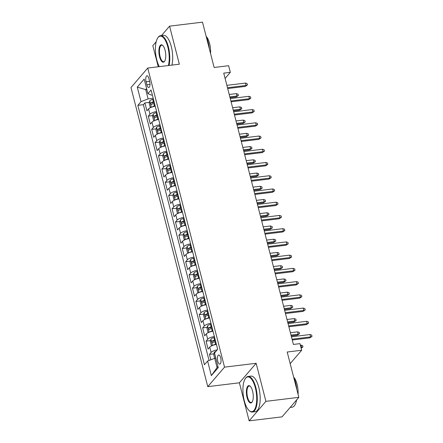 <?xml version="1.0" encoding="UTF-8"?>
<svg xmlns="http://www.w3.org/2000/svg" width="443" height="443" viewBox="0 0 443 443"><rect width="100%" height="100%" fill="white"/><g stroke="black" fill="none" stroke-linecap="round" stroke-linejoin="round"><path stroke-width="0.66" d="M220.686 357.872A4.585 1.739 -96.9 0 0 218.681 355.009A4.585 1.739 -96.9 0 0 217.784 361.25A4.585 1.739 -96.9 0 0 219.789 364.113A4.585 1.739 -96.9 0 0 220.686 357.872M249.149 420.85L282.075 416.846L298.831 397.343L265.911 401.347L256.143 363.299L224.535 367.142L207.773 386.645L239.381 382.802L249.149 420.85L265.911 401.347M224.535 367.142L147.74 68.05L130.978 87.548L207.773 386.645M156.196 41.725L152.818 45.657L158.24 66.771M147.74 68.05L179.343 64.202L169.575 26.154L161.49 35.562M169.575 26.154L202.501 22.15L214.135 67.48L228.621 65.714L230.321 72.331L223.737 73.134L293.399 344.438L299.983 343.635L301.683 350.252L287.197 352.019L298.831 397.343M155.249 106.231A5.731 1.733 165.6 0 0 148.582 108.923L146.932 110.85L144.889 102.909L149.396 102.361M156.606 111.525A5.731 1.733 165.6 0 0 149.944 114.216L148.289 116.144L152.796 115.595M148.289 116.144L150.327 124.084L151.982 122.157A5.731 1.733 165.6 0 1 158.649 119.466M162.044 132.701A5.731 1.733 165.6 0 0 155.377 135.392L153.727 137.313L151.689 129.378L156.191 128.83M165.444 145.935A5.731 1.733 165.6 0 0 158.777 148.626L157.127 150.548L155.083 142.607L159.591 142.065M168.838 159.17A5.731 1.733 165.6 0 0 162.177 161.861L160.521 163.783L158.483 155.842L162.991 155.294M172.238 172.405A5.731 1.733 165.6 0 0 165.571 175.096L163.921 177.017L161.883 169.076L166.385 168.528M175.638 185.639A5.731 1.733 165.6 0 0 168.971 188.33L167.316 190.252L165.278 182.311L169.785 181.763M179.033 198.874A5.731 1.733 165.6 0 0 172.371 201.565L170.716 203.487L168.678 195.546L173.185 194.998M182.433 212.103A5.731 1.733 165.6 0 0 175.766 214.8L174.116 216.721L172.078 208.78L176.58 208.232M185.833 225.337A5.731 1.733 165.6 0 0 179.166 228.034L177.51 229.956L175.472 222.015L179.98 221.467M189.227 238.572A5.731 1.733 165.6 0 0 182.566 241.269L180.91 243.19L178.872 235.25L183.374 234.701M192.627 251.807A5.731 1.733 165.6 0 0 185.96 254.504L184.31 256.425L182.267 248.484L186.774 247.936M196.027 265.041A5.731 1.733 165.6 0 0 189.36 267.738L187.705 269.66L185.667 261.719L190.174 261.171M199.422 278.276A5.731 1.733 165.6 0 0 192.755 280.973L191.105 282.894L189.067 274.953L193.569 274.405M202.822 291.511A5.731 1.733 165.6 0 0 196.155 294.202L194.505 296.129L192.461 288.188L196.969 287.64M206.216 304.745A5.731 1.733 165.6 0 0 199.555 307.436L197.899 309.364L195.861 301.423L200.369 300.875M209.617 317.98A5.731 1.733 165.6 0 0 202.949 320.671L201.299 322.598L199.261 314.657L203.763 314.109M213.017 331.214A5.731 1.733 165.6 0 0 206.349 333.906L204.694 335.833L202.656 327.892L207.163 327.344M216.411 344.449A5.731 1.733 165.6 0 0 209.749 347.14L208.094 349.067L206.056 341.127L210.563 340.578M146.096 81.817L146.843 84.729A4.447 1.683 -96.9 0 0 148.787 87.509A4.447 1.683 -96.9 0 0 149.656 81.462L148.909 78.549A4.447 1.683 -96.9 0 0 146.965 75.775A4.447 1.683 -96.9 0 0 146.096 81.817L149.634 81.39M146.838 89.508L145.714 89.641L148.095 98.905L141.012 101.657L137.845 105.345L204.444 364.739L207.612 361.051L211.35 375.609L218.238 367.596L214.501 353.038L217.668 349.35L151.069 89.957L147.901 93.645L151.356 95.112L152.364 94.99M141.012 101.657L137.275 87.099L144.163 79.087L147.901 93.645M144.889 102.909L143.371 104.67L209.057 360.491M217.258 349.826A5.731 1.733 -14.4 0 0 211.106 352.434L209.456 354.361L210.846 359.794M206.056 341.127L207.706 339.2A5.731 1.733 -14.4 0 1 214.373 336.508M202.656 327.892L204.312 325.965A5.731 1.733 -14.4 0 1 210.979 323.274M199.261 314.657L200.912 312.73A5.731 1.733 -14.4 0 1 207.579 310.039M195.861 301.423L197.517 299.496A5.731 1.733 -14.4 0 1 204.179 296.804M192.461 288.188L194.117 286.267A5.731 1.733 -14.4 0 1 200.784 283.57M189.067 274.953L190.717 273.032A5.731 1.733 -14.4 0 1 197.384 270.335M185.667 261.719L187.323 259.797A5.731 1.733 -14.4 0 1 193.984 257.101M182.267 248.484L183.923 246.563A5.731 1.733 -14.4 0 1 190.59 243.866M178.872 235.25L180.522 233.328A5.731 1.733 -14.4 0 1 187.19 230.631M175.472 222.015L177.128 220.093A5.731 1.733 -14.4 0 1 183.79 217.397M172.078 208.78L173.728 206.859A5.731 1.733 -14.4 0 1 180.395 204.168M168.678 195.546L170.328 193.624A5.731 1.733 -14.4 0 1 176.995 190.933M165.278 182.311L166.933 180.39A5.731 1.733 -14.4 0 1 173.601 177.698M161.883 169.076L163.533 167.155A5.731 1.733 -14.4 0 1 170.201 164.464M158.483 155.842L160.139 153.92A5.731 1.733 -14.4 0 1 166.801 151.229M155.083 142.607L156.739 140.686A5.731 1.733 -14.4 0 1 163.406 137.994M151.689 129.378L153.339 127.451A5.731 1.733 -14.4 0 1 160.006 124.76M153.206 98.285L148.095 98.905M290.176 363.637L301.683 350.252M225.094 78.417L230.321 72.331M146.605 88.606L145.714 89.641L137.275 87.099M215.819 358.165L214.694 358.298L217.07 367.563L217.962 366.527M143.371 104.67L137.845 105.345M209.456 354.361L213.958 353.813M207.612 361.051L214.694 358.298L213.753 354.682L214.301 352.362L215.796 358.165M211.35 375.609L217.07 367.563M256.143 363.299L239.381 382.802M227.696 88.55L245.25 86.418L246.064 85.471L227.486 87.731M245.45 83.085L247.116 83.616L247.46 84.94L246.064 85.471L245.45 83.085L226.871 85.344M247.46 84.94L245.25 86.418M151.988 107.034A3.799 1.146 -14.4 0 1 154.43 106.01L155.144 105.816M151.063 107.383L150.21 107.2L149.191 103.23L149.756 100.849A3.799 1.146 -14.4 0 1 152.73 99.393L153.444 99.199M154.086 101.713L153.372 101.907A3.799 1.146 165.6 0 0 150.902 102.948C150.476 103.911 150.609 104.437 151.312 104.537A3.799 1.146 -14.4 0 1 153.782 103.496L154.496 103.302M150.902 102.948L152.802 102.721A1.933 0.587 -14.4 0 1 153.616 102.427L154.23 102.261M236.39 93.628L238.057 94.16L238.4 95.483L236.191 96.962L237.005 96.009L236.39 93.628L229.225 94.497M238.4 95.483L237.005 96.009L229.834 96.884M236.191 96.962L230.044 97.704M168.384 65.536A17.487 6.628 -96.9 0 0 167.847 47.08A17.487 6.628 -96.9 0 0 157.702 37.998A17.487 6.628 -96.9 0 0 156.794 59.943A17.487 6.628 -96.9 0 0 159.319 66.638M157.702 37.998L157.985 37.572A17.919 6.789 83.1 0 1 160.554 35.673A17.919 6.789 83.1 0 1 168.379 46.875A17.919 6.789 83.1 0 1 169.01 65.459M165.084 50.297A8.744 3.311 83.1 0 1 164.63 61.267A8.744 3.311 83.1 0 1 159.558 56.726A8.744 3.311 83.1 0 1 159.319 47.373A8.744 3.311 83.1 0 1 162.703 45.43A8.744 3.311 83.1 0 1 165.084 50.297M162.897 45.618A8.312 3.151 -96.9 0 0 161.712 45.208A8.312 3.151 -96.9 0 0 160.089 56.521A8.312 3.151 -96.9 0 0 163.722 61.715A8.312 3.151 -96.9 0 0 164.768 61.034M206.128 36.276A17.919 6.789 83.1 0 1 208.149 42.035A17.919 6.789 83.1 0 1 209.334 48.769M206.205 36.453A12.902 4.89 83.1 0 1 209.594 43.514A12.902 4.89 83.1 0 1 210.552 53.503M160.554 35.673L163.45 35.324A17.919 6.789 83.1 0 1 171.275 46.521A17.919 6.789 83.1 0 1 171.912 65.11M255.345 387.863A17.487 6.628 -96.9 0 0 245.2 378.782A17.487 6.628 -96.9 0 0 244.292 400.727A17.487 6.628 -96.9 0 0 249.055 410.462A17.487 6.628 -96.9 0 0 255.816 406.563A17.487 6.628 -96.9 0 0 255.345 387.863M245.2 378.782L245.483 378.355A17.919 6.789 83.1 0 1 248.052 376.461A17.919 6.789 83.1 0 1 255.877 387.658A17.919 6.789 83.1 0 1 252.377 412.034A17.919 6.789 83.1 0 1 249.431 410.811L249.055 410.462M252.582 391.08A8.744 3.311 83.1 0 1 252.128 402.05A8.744 3.311 83.1 0 1 247.056 397.509A8.744 3.311 83.1 0 1 246.823 388.162A8.744 3.311 83.1 0 1 250.201 386.213A8.744 3.311 83.1 0 1 252.582 391.08M250.395 386.401A8.312 3.151 -96.9 0 0 249.21 385.991A8.312 3.151 -96.9 0 0 247.587 397.305A8.312 3.151 -96.9 0 0 251.22 402.499A8.312 3.151 -96.9 0 0 252.266 401.823M293.626 377.065A17.919 6.789 83.1 0 1 295.647 382.818A17.919 6.789 83.1 0 1 296.832 389.552M293.709 377.237A12.902 4.89 83.1 0 1 297.092 384.297A12.902 4.89 83.1 0 1 298.05 394.287M248.052 376.461L250.948 376.107A17.919 6.789 83.1 0 1 258.773 387.304A17.919 6.789 83.1 0 1 255.273 411.68L252.377 412.034M296.91 399.58A12.902 4.89 83.1 0 1 296.517 400.334M296.589 399.957A17.919 6.789 83.1 0 1 292.147 407.195L290.154 407.438M231.096 101.785L248.645 99.653L249.464 98.706L230.886 100.965M248.85 96.319L250.516 96.851L250.854 98.174L249.464 98.706L248.85 96.319L230.271 98.579M250.854 98.174L248.645 99.653M234.491 115.019L252.045 112.887L252.859 111.935L234.281 114.2M252.25 109.554L253.917 110.085L254.254 111.409L252.859 111.935L252.25 109.554L233.671 111.813M254.254 111.409L252.045 112.887M237.891 128.254L255.445 126.122L256.259 125.17L237.681 127.434M255.644 122.789L257.311 123.32L257.654 124.644L256.259 125.17L255.644 122.789L237.066 125.048M257.654 124.644L255.445 126.122M241.291 141.489L258.839 139.357L259.653 138.404L241.075 140.664M259.044 136.023L260.711 136.555L261.049 137.878L259.653 138.404L259.044 136.023L240.466 138.282M261.049 137.878L258.839 139.357M155.382 120.269A3.799 1.146 -14.4 0 1 157.824 119.245L158.539 119.051M154.463 120.618L153.605 120.43L152.586 116.459L153.156 114.084A3.799 1.146 -14.4 0 1 156.124 112.627L156.839 112.433M157.486 114.947L156.772 115.141A3.799 1.146 165.6 0 0 154.302 116.182C153.876 117.146 154.009 117.672 154.712 117.772A3.799 1.146 -14.4 0 1 157.182 116.73L157.896 116.537M154.302 116.182L156.196 115.955A1.933 0.587 -14.4 0 1 157.016 115.662L157.625 115.496M239.79 106.863L241.457 107.394L241.795 108.718L239.585 110.191L240.405 109.244L239.79 106.863L232.619 107.732M241.795 108.718L240.405 109.244L233.234 110.119M239.585 110.191L233.444 110.938M158.782 133.504A3.799 1.146 -14.4 0 1 161.224 132.479L161.939 132.285M157.863 133.852L157.005 133.664L155.986 129.694L156.551 127.318A3.799 1.146 -14.4 0 1 159.524 125.862L160.239 125.668M160.887 128.182L160.172 128.376A3.799 1.146 165.6 0 0 157.702 129.417C157.271 130.38 157.409 130.906 158.107 131.006A3.799 1.146 -14.4 0 1 160.576 129.965L161.291 129.771M157.702 129.417L159.596 129.19A1.933 0.587 -14.4 0 1 160.41 128.896L161.025 128.73M243.19 120.097L244.857 120.629L245.195 121.952L242.986 123.425L243.8 122.478L243.19 120.097L236.019 120.967M245.195 121.952L243.8 122.478L236.634 123.353M242.986 123.425L236.844 124.173M162.182 146.738A3.799 1.146 -14.4 0 1 164.619 145.714L165.339 145.52M161.258 147.087L160.405 146.899L159.386 142.928L159.951 140.553A3.799 1.146 -14.4 0 1 162.924 139.096L163.639 138.903M164.281 141.417L163.567 141.61A3.799 1.146 165.6 0 0 161.097 142.652C160.671 143.615 160.803 144.141 161.507 144.241A3.799 1.146 -14.4 0 1 163.976 143.2L164.691 143.006M161.097 142.652L162.991 142.424A1.933 0.587 -14.4 0 1 163.81 142.131L164.425 141.965M246.585 133.332L248.252 133.864L248.595 135.187L246.386 136.66L247.2 135.713L246.585 133.332L239.419 134.201M248.595 135.187L247.2 135.713L240.028 136.588M246.386 136.66L240.239 137.408M165.577 159.973A3.799 1.146 -14.4 0 1 168.019 158.948L168.733 158.755M164.658 160.322L163.799 160.133L162.78 156.163L163.351 153.787A3.799 1.146 -14.4 0 1 166.319 152.331L167.033 152.137M167.681 154.651L166.967 154.845A3.799 1.146 165.6 0 0 164.497 155.886C164.065 156.85 164.203 157.376 164.907 157.475A3.799 1.146 -14.4 0 1 167.376 156.434L168.091 156.241M164.497 155.886L166.391 155.654A1.933 0.587 -14.4 0 1 167.21 155.366L167.819 155.194M249.985 146.567L251.652 147.098L251.989 148.422L249.78 149.895L250.594 148.948L249.985 146.567L242.814 147.436M251.989 148.422L250.594 148.948L243.428 149.817M249.78 149.895L243.639 150.642M244.686 154.723L262.239 152.591L263.053 151.639L244.475 153.898M262.444 149.258L264.111 149.789L264.449 151.113L263.053 151.639L262.444 149.258L243.866 151.517M264.449 151.113L262.239 152.591M168.977 173.207A3.799 1.146 -14.4 0 1 171.419 172.183L172.133 171.989M168.058 173.556L167.199 173.368L166.18 169.398L166.745 167.022A3.799 1.146 -14.4 0 1 169.719 165.566L170.433 165.372M171.081 167.886L170.367 168.08A3.799 1.146 165.6 0 0 167.897 169.121C167.465 170.084 167.604 170.61 168.301 170.71A3.799 1.146 -14.4 0 1 170.771 169.669L171.485 169.47M167.897 169.121L169.791 168.888A1.933 0.587 -14.4 0 1 170.605 168.6L171.219 168.429M253.385 159.801L255.052 160.333L255.389 161.656L253.18 163.129L253.994 162.182L253.385 159.801L246.214 160.671M255.389 161.656L253.994 162.182L246.823 163.052M253.18 163.129L247.039 163.877M248.086 167.958L265.639 165.826L266.453 164.874L247.875 167.133M265.839 162.492L267.506 163.024L267.849 164.347L266.453 164.874L265.839 162.492L247.26 164.752M267.849 164.347L265.639 165.826M172.377 186.437A3.799 1.146 -14.4 0 1 174.813 185.418L175.528 185.224M171.452 186.791L170.599 186.603L169.58 182.632L170.145 180.257A3.799 1.146 -14.4 0 1 173.119 178.8L173.833 178.607M174.476 181.121L173.761 181.314A3.799 1.146 165.6 0 0 171.291 182.355C170.865 183.319 170.998 183.845 171.701 183.945A3.799 1.146 -14.4 0 1 174.171 182.904L174.885 182.704M171.291 182.355L173.185 182.123A1.933 0.587 -14.4 0 1 174.005 181.835L174.62 181.663M256.779 173.036L258.446 173.567L258.79 174.891L256.575 176.364L257.394 175.417L256.779 173.036L249.614 173.905M258.79 174.891L257.394 175.417L250.223 176.286M256.575 176.364L250.433 177.111M251.486 181.193L269.034 179.061L269.848 178.108L251.27 180.367M269.239 175.727L270.906 176.259L271.243 177.582L269.848 178.108L269.239 175.727L250.66 177.986M271.243 177.582L269.034 179.061M175.771 199.671A3.799 1.146 -14.4 0 1 178.213 198.652L178.928 198.453M174.852 200.026L173.994 199.837L172.975 195.867L173.545 193.491A3.799 1.146 -14.4 0 1 176.513 192.035L177.228 191.836M177.876 194.355L177.161 194.549A3.799 1.146 165.6 0 0 174.692 195.59C174.26 196.554 174.398 197.08 175.096 197.179A3.799 1.146 -14.4 0 1 177.565 196.138L178.28 195.939M174.692 195.59L176.585 195.357A1.933 0.587 -14.4 0 1 177.405 195.07L178.014 194.898M260.179 186.27L261.846 186.802L262.184 188.125L259.975 189.598L260.789 188.652L260.179 186.27L253.008 187.14M262.184 188.125L260.789 188.652L253.623 189.521M259.975 189.598L253.833 190.346M254.88 194.427L272.434 192.295L273.248 191.343L254.67 193.602M272.639 188.962L274.306 189.493L274.643 190.817L273.248 191.343L272.639 188.962L254.06 191.221M274.643 190.817L272.434 192.295M179.171 212.906A3.799 1.146 -14.4 0 1 181.613 211.887L182.328 211.688M178.247 213.26L177.394 213.072L176.375 209.102L176.94 206.726A3.799 1.146 -14.4 0 1 179.913 205.27L180.628 205.07M181.27 207.59L180.556 207.784A3.799 1.146 165.6 0 0 178.086 208.825C177.66 209.783 177.793 210.314 178.496 210.414A3.799 1.146 -14.4 0 1 180.965 209.373L181.68 209.174M178.086 208.825L179.985 208.592A1.933 0.587 -14.4 0 1 180.799 208.304L181.414 208.132M263.579 199.505L265.241 200.037L265.584 201.36L263.375 202.833L264.189 201.886L263.579 199.505L256.408 200.374M265.584 201.36L264.189 201.886L257.018 202.756M263.375 202.833L257.233 203.581M258.28 207.662L275.828 205.524L276.648 204.577L258.07 206.837M276.033 202.196L277.7 202.728L278.043 204.051L276.648 204.577L276.033 202.196L257.455 204.456M278.043 204.051L275.828 205.524M182.571 226.14A3.799 1.146 -14.4 0 1 185.008 225.122L185.722 224.922M181.647 226.495L180.794 226.307L179.769 222.336L180.34 219.961A3.799 1.146 -14.4 0 1 183.308 218.504L184.028 218.305M184.67 220.819L183.956 221.018A3.799 1.146 165.6 0 0 181.486 222.059C181.06 223.017 181.193 223.549 181.896 223.649A3.799 1.146 -14.4 0 1 184.366 222.607L185.08 222.408M181.486 222.059L183.38 221.827A1.933 0.587 -14.4 0 1 184.199 221.539L184.809 221.367M266.974 212.74L268.641 213.271L268.979 214.595L266.769 216.068L267.589 215.121L266.974 212.74L259.808 213.609M268.979 214.595L267.589 215.121L260.418 215.99M266.769 216.068L260.628 216.815M261.675 220.896L279.228 218.759L280.042 217.812L261.464 220.071M279.433 215.431L281.1 215.962L281.438 217.286L280.042 217.812L279.433 215.431L260.855 217.69M281.438 217.286L279.228 218.759M185.966 239.375A3.799 1.146 -14.4 0 1 188.408 238.356L189.122 238.157M185.047 239.724L184.188 239.541L183.169 235.571L183.734 233.195A3.799 1.146 -14.4 0 1 186.708 231.739L187.422 231.539M188.07 234.054L187.356 234.253A3.799 1.146 165.6 0 0 184.886 235.294C184.454 236.252 184.593 236.784 185.29 236.883A3.799 1.146 -14.4 0 1 187.76 235.842L188.474 235.643M184.886 235.294L186.78 235.061A1.933 0.587 -14.4 0 1 187.599 234.773L188.209 234.602M270.374 225.974L272.041 226.506L272.379 227.829L270.169 229.302L270.983 228.355L270.374 225.974L263.203 226.844M272.379 227.829L270.983 228.355L263.818 229.225M270.169 229.302L264.028 230.05M265.075 234.131L282.628 231.994L283.442 231.047L264.864 233.306M282.828 228.666L284.495 229.197L284.838 230.521L283.442 231.047L282.828 228.666L264.249 230.925M284.838 230.521L282.628 231.994M189.366 252.61A3.799 1.146 -14.4 0 1 191.808 251.591L192.522 251.391M188.441 252.959L187.588 252.776L186.569 248.805L187.134 246.43A3.799 1.146 -14.4 0 1 190.108 244.973L190.822 244.774M191.465 247.288L190.75 247.487A3.799 1.146 165.6 0 0 188.281 248.529C187.854 249.487 187.987 250.018 188.69 250.118A3.799 1.146 -14.4 0 1 191.16 249.077L191.874 248.877M188.281 248.529L190.18 248.296A1.933 0.587 -14.4 0 1 190.994 248.008L191.609 247.836M273.768 239.203L275.435 239.741L275.779 241.064L273.569 242.537L274.383 241.59L273.768 239.203L266.603 240.078M275.779 241.064L274.383 241.59L267.212 242.459M273.569 242.537L267.422 243.285M268.475 247.366L286.023 245.228L286.842 244.281L268.264 246.541M286.228 241.9L287.895 242.432L288.232 243.755L286.842 244.281L286.228 241.9L267.65 244.159M288.232 243.755L286.023 245.228M192.76 265.844A3.799 1.146 -14.4 0 1 195.202 264.825L195.917 264.626M191.841 266.193L190.983 266.01L189.964 262.04L190.534 259.664A3.799 1.146 -14.4 0 1 193.502 258.208L194.217 258.009M194.865 260.523L194.15 260.722A3.799 1.146 165.6 0 0 191.681 261.763C191.249 262.721 191.387 263.253 192.09 263.352A3.799 1.146 -14.4 0 1 194.56 262.311L195.274 262.112M191.681 261.763L193.574 261.531A1.933 0.587 -14.4 0 1 194.394 261.243L195.003 261.071M277.168 252.438L278.835 252.975L279.173 254.293L276.964 255.772L277.783 254.825L277.168 252.438L269.997 253.313M279.173 254.293L277.783 254.825L270.612 255.694M276.964 255.772L270.823 256.519M271.869 260.6L289.423 258.463L290.237 257.516L271.659 259.775M289.628 255.135L291.295 255.666L291.632 256.99L290.237 257.516L289.628 255.135L271.05 257.394M291.632 256.99L289.423 258.463M196.16 279.079A3.799 1.146 -14.4 0 1 198.602 278.06L199.317 277.861M195.241 279.428L194.383 279.245L193.364 275.275L193.929 272.899A3.799 1.146 -14.4 0 1 196.902 271.443L197.617 271.243M198.265 273.757L197.55 273.957A3.799 1.146 165.6 0 0 195.081 274.998C194.649 275.956 194.787 276.487 195.485 276.582A3.799 1.146 -14.4 0 1 197.955 275.546L198.669 275.347M195.081 274.998L196.974 274.765A1.933 0.587 -14.4 0 1 197.788 274.472L198.403 274.306M280.569 265.673L282.235 266.204L282.573 267.528L280.364 269.006L281.178 268.059L280.569 265.673L273.397 266.548M282.573 267.528L281.178 268.059L274.012 268.929M280.364 269.006L274.223 269.754M275.269 273.835L292.823 271.697L293.637 270.751L275.059 273.01M293.022 268.369L294.689 268.901L295.032 270.224L293.637 270.751L293.022 268.369L274.444 270.629M295.032 270.224L292.823 271.697M199.56 292.314A3.799 1.146 -14.4 0 1 201.997 291.295L202.717 291.095M198.636 292.662L197.783 292.48L196.764 288.509L197.329 286.128A3.799 1.146 -14.4 0 1 200.302 284.677L201.017 284.478M201.659 286.992L200.945 287.191A3.799 1.146 165.6 0 0 198.475 288.232C198.049 289.19 198.182 289.722 198.885 289.816A3.799 1.146 -14.4 0 1 201.355 288.781L202.069 288.581M198.475 288.232L200.369 288A1.933 0.587 -14.4 0 1 201.188 287.706L201.803 287.54M283.963 278.907L285.63 279.439L285.973 280.762L283.764 282.241L284.578 281.294L283.963 278.907L276.797 279.782M285.973 280.762L284.578 281.294L277.407 282.163M283.764 282.241L277.617 282.988M278.669 287.07L296.217 284.932L297.031 283.985L278.453 286.244M296.422 281.604L298.089 282.136L298.427 283.459L297.031 283.985L296.422 281.604L277.844 283.863M298.427 283.459L296.217 284.932M202.955 305.548A3.799 1.146 -14.4 0 1 205.397 304.529L206.111 304.33M202.036 305.897L201.177 305.714L200.158 301.744L200.729 299.363A3.799 1.146 -14.4 0 1 203.697 297.912L204.411 297.713M205.059 300.227L204.345 300.426A3.799 1.146 165.6 0 0 201.875 301.467C201.443 302.425 201.582 302.957 202.279 303.051A3.799 1.146 -14.4 0 1 204.749 302.015L205.469 301.816M201.875 301.467L203.769 301.234A1.933 0.587 -14.4 0 1 204.588 300.941L205.198 300.775M287.363 292.142L289.03 292.673L289.368 293.997L287.158 295.475L287.972 294.523L287.363 292.142L280.192 293.017M289.368 293.997L287.972 294.523L280.807 295.398M287.158 295.475L281.017 296.223M282.064 300.304L299.618 298.167L300.432 297.22L281.853 299.479M299.822 294.839L301.489 295.37L301.827 296.694L300.432 297.22L299.822 294.839L281.244 297.098M301.827 296.694L299.618 298.167M206.355 318.783A3.799 1.146 -14.4 0 1 208.797 317.764L209.511 317.565M205.436 319.132L204.577 318.949L203.559 314.979L204.123 312.597A3.799 1.146 -14.4 0 1 207.097 311.147L207.811 310.947M208.459 313.461L207.739 313.661A3.799 1.146 165.6 0 0 205.27 314.702C204.843 315.66 204.982 316.191 205.679 316.285A3.799 1.146 -14.4 0 1 208.149 315.244L208.863 315.051M205.27 314.702L207.169 314.469A1.933 0.587 -14.4 0 1 207.983 314.176L208.598 314.009M290.763 305.377L292.43 305.908L292.768 307.232L290.558 308.71L291.372 307.758L290.763 305.377L283.592 306.251M292.768 307.232L291.372 307.758L284.201 308.633M290.558 308.71L284.417 309.458M285.464 313.539L303.012 311.401L303.832 310.454L285.253 312.714M303.217 308.073L304.884 308.605L305.227 309.928L303.832 310.454L303.217 308.073L284.639 310.333M305.227 309.928L303.012 311.401M209.755 332.017A3.799 1.146 -14.4 0 1 212.191 330.999L212.906 330.799M208.83 332.366L207.977 332.184L206.959 328.213L207.523 325.832A3.799 1.146 -14.4 0 1 210.497 324.381L211.211 324.182M211.854 326.696L211.139 326.895A3.799 1.146 165.6 0 0 208.67 327.931C208.243 328.894 208.376 329.426 209.079 329.52A3.799 1.146 -14.4 0 1 211.549 328.479L212.263 328.285M208.67 327.931L210.563 327.704A1.933 0.587 -14.4 0 1 211.383 327.41L211.998 327.244M294.158 318.611L295.824 319.143L296.168 320.466L293.953 321.945L294.772 320.992L294.158 318.611L286.992 319.486M296.168 320.466L294.772 320.992L287.601 321.867M293.953 321.945L287.812 322.692M288.864 326.773L306.412 324.636L307.226 323.689L288.648 325.948M306.617 321.308L308.284 321.839L308.621 323.163L307.226 323.689L306.617 321.308L288.039 323.567M308.621 323.163L306.412 324.636M213.149 345.252A3.799 1.146 -14.4 0 1 215.591 344.228L216.306 344.034M212.23 345.601L211.372 345.418L210.353 341.448L210.923 339.067A3.799 1.146 -14.4 0 1 213.891 337.61L214.606 337.416M215.254 339.931L214.539 340.13A3.799 1.146 165.6 0 0 212.07 341.165C211.638 342.129 211.776 342.66 212.474 342.755A3.799 1.146 -14.4 0 1 214.944 341.714L215.658 341.52M212.07 341.165L213.963 340.938A1.933 0.587 -14.4 0 1 214.783 340.645L215.392 340.479M297.558 331.846L299.224 332.377L299.562 333.701L297.353 335.179L298.167 334.227L297.558 331.846L290.386 332.721M299.562 333.701L298.167 334.227L291.001 335.102M297.353 335.179L291.212 335.927M292.258 340.008L309.812 337.871L310.626 336.924L292.048 339.183M310.017 334.537L311.684 335.074L312.022 336.398L310.626 336.924L310.017 334.537L291.433 336.802M312.022 336.398L309.812 337.871M214.301 352.362L214.318 352.301A3.799 1.146 -14.4 0 1 216.012 351.277M301.102 348.004L301.567 347.462L300.952 345.08L300.371 345.152M300.952 345.08L302.619 345.612L302.962 346.935L300.98 347.534M302.962 346.935L301.151 348.198M149.944 114.216L148.582 108.923M211.106 352.434L209.749 347.14M207.706 339.2L206.349 333.906M204.312 325.965L202.949 320.671M200.912 312.73L199.555 307.436M197.517 299.496L196.155 294.202M194.117 286.267L192.755 280.973M190.717 273.032L189.36 267.738M187.323 259.797L185.96 254.504M183.923 246.563L182.566 241.269M180.522 233.328L179.166 228.034M177.128 220.093L175.766 214.8M173.728 206.859L172.371 201.565M170.328 193.624L168.971 188.33M166.933 180.39L165.571 175.096M163.533 167.155L162.177 161.861M160.139 153.92L158.777 148.626M156.739 140.686L155.377 135.392M153.339 127.451L151.982 122.157M150.005 84.347L146.843 84.729M149.74 100.91L151.373 107.261M153.782 103.496L154.43 106.01M152.73 99.393L153.372 101.907M153.14 114.144L154.768 120.496M157.182 116.73L157.824 119.245M156.124 112.627L156.772 115.141M156.54 127.379L158.168 133.725M160.576 129.965L161.224 132.479M159.524 125.862L160.172 128.376M159.934 140.614L161.568 146.96M163.976 143.2L164.619 145.714M162.924 139.096L163.567 141.61M163.334 153.848L164.962 160.194M167.376 156.434L168.019 158.948M166.319 152.331L166.967 154.845M166.734 167.083L168.362 173.429M170.771 169.669L171.419 172.183M169.719 165.566L170.367 168.08M170.129 180.318L171.762 186.664M174.171 182.904L174.813 185.418M173.119 178.8L173.761 181.314M173.529 193.552L175.157 199.898M177.565 196.138L178.213 198.652M176.513 192.035L177.161 194.549M176.929 206.787L178.557 213.133M180.965 209.373L181.613 211.887M179.913 205.27L180.556 207.784M180.323 220.016L181.957 226.367M184.366 222.607L185.008 225.122M183.308 218.504L183.956 221.018M183.723 233.251L185.351 239.602M187.76 235.842L188.408 238.356M186.708 231.739L187.356 234.253M187.118 246.485L188.751 252.837M191.16 249.077L191.808 251.591M190.108 244.973L190.75 247.487M190.518 259.72L192.146 266.071M194.56 262.311L195.202 264.825M193.502 258.208L194.15 260.722M193.918 272.954L195.546 279.306M197.955 275.546L198.602 278.06M196.902 271.443L197.55 273.957M197.312 286.189L198.946 292.541M201.355 288.781L201.997 291.295M200.302 284.677L200.945 287.191M200.712 299.424L202.34 305.775M204.749 302.015L205.397 304.529M203.697 297.912L204.345 300.426M204.112 312.658L205.74 319.01M208.149 315.244L208.797 317.764M207.097 311.147L207.739 313.661M207.507 325.893L209.14 332.244M211.549 328.479L212.191 330.999M210.497 324.381L211.139 326.895M210.907 339.128L212.535 345.479M214.944 341.714L215.591 344.228M213.891 337.61L214.539 340.13"/></g></svg>
